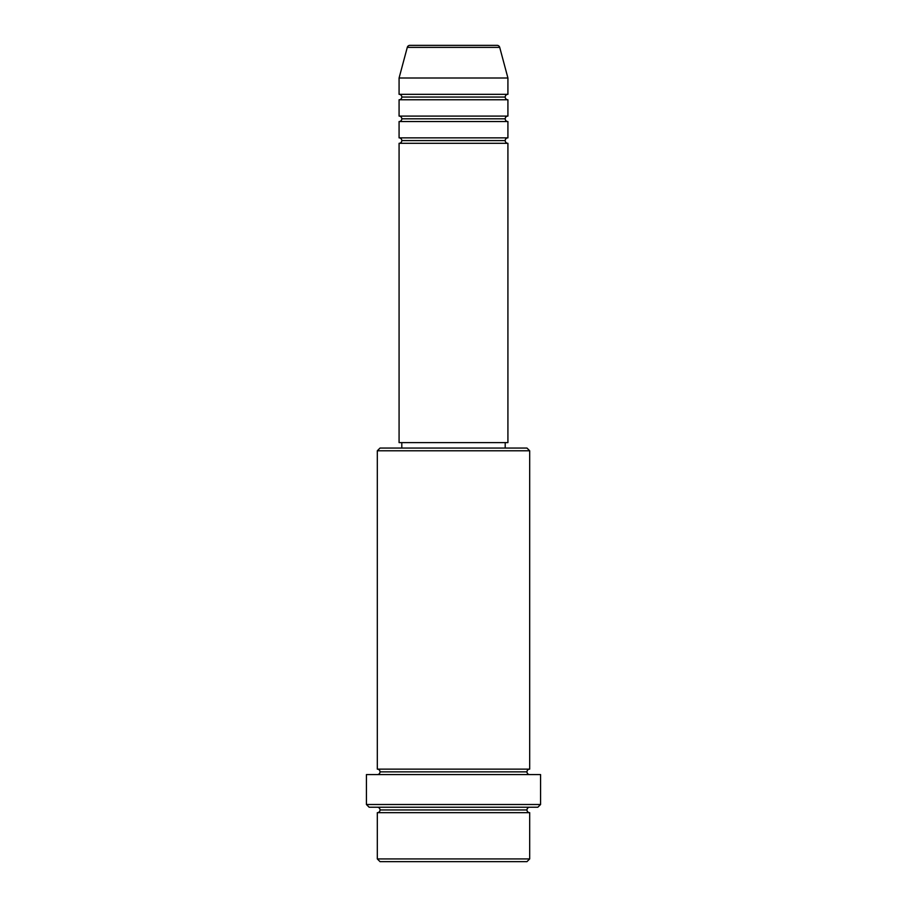 <?xml version="1.0" encoding="UTF-8"?>
<svg xmlns="http://www.w3.org/2000/svg" width="907" height="907" viewBox="0 0 907 907"><rect width="100%" height="100%" fill="white"/><g stroke="black" fill="none" stroke-linecap="round" stroke-linejoin="round"><path stroke-width="1.36" d="M497.081 45.35L409.919 45.35A2.721 2.721 0 0 0 407.288 47.368L499.712 47.368A2.721 2.721 0 0 0 497.081 45.35L409.919 45.35A2.721 2.721 0 0 0 407.288 47.368L399.08 78.002L507.92 78.002L499.712 47.368L407.288 47.368L399.08 78.002L399.08 94.328A2.721 2.721 0 0 1 401.801 97.049A2.721 2.721 0 0 1 399.08 99.77L399.08 116.096A2.721 2.721 0 0 1 401.801 118.817A2.721 2.721 0 0 1 399.08 121.538L399.08 137.864A2.721 2.721 0 0 1 401.801 140.585A2.721 2.721 0 0 1 399.08 143.306L399.08 442.616L507.92 442.616L507.92 143.306A2.721 2.721 0 0 1 505.199 140.585A2.721 2.721 0 0 1 507.909 137.864L507.92 121.538A2.721 2.721 0 0 1 505.199 118.817A2.721 2.721 0 0 1 507.909 116.096L507.92 99.77A2.721 2.721 0 0 1 505.199 97.049A2.721 2.721 0 0 1 507.909 94.328L507.92 78.002L399.08 78.002L399.08 94.328L507.92 94.328A2.721 2.721 0 0 0 505.199 97.049L401.801 97.049A2.721 2.721 0 0 0 399.08 94.328L507.92 94.328L507.92 78.002L499.712 47.368A2.721 2.721 0 0 0 497.081 45.35M377.312 858.929L380.033 861.65L526.967 861.65L529.688 858.929L377.312 858.929L529.688 858.929L529.688 812.672A2.721 2.721 0 0 1 526.967 809.951A2.721 2.721 0 0 1 529.688 807.23A2.721 2.721 0 0 0 526.967 809.951L380.033 809.951A2.721 2.721 0 0 1 377.312 812.672L377.312 858.929L377.312 812.672A2.721 2.721 0 0 0 380.033 809.951A2.721 2.721 0 0 0 377.312 807.23A2.721 2.721 0 0 1 380.033 809.951L526.967 809.951A2.721 2.721 0 0 0 529.688 812.672L377.312 812.672L529.688 812.672L529.688 858.929L526.967 861.65L380.033 861.65L377.312 858.929M529.688 450.779L526.967 448.058L380.033 448.058L377.312 450.779L529.688 450.779L377.312 450.779L377.312 769.136A2.721 2.721 0 0 1 380.033 771.857A2.721 2.721 0 0 1 377.312 774.578A2.721 2.721 0 0 0 380.033 771.857L526.967 771.857A2.721 2.721 0 0 1 529.688 769.136L529.688 450.779L529.688 769.136A2.721 2.721 0 0 0 526.967 771.857A2.721 2.721 0 0 0 529.688 774.578A2.721 2.721 0 0 1 526.967 771.857L380.033 771.857A2.721 2.721 0 0 0 377.312 769.136L529.688 769.136L377.312 769.136L377.312 450.779L380.033 448.058L526.967 448.058L529.688 450.779M366.428 804.509L369.149 807.23L537.851 807.23L540.572 804.509L366.428 804.509L540.572 804.509L540.572 774.578L366.428 774.578L366.428 804.509L366.428 774.578L540.572 774.578L540.572 804.509L537.851 807.23L369.149 807.23L366.428 804.509M399.08 137.864L507.92 137.864A2.721 2.721 0 0 0 505.199 140.585L401.801 140.585A2.721 2.721 0 0 0 399.08 137.864L399.08 121.538A2.721 2.721 0 0 0 401.801 118.817A2.721 2.721 0 0 0 399.08 116.096L507.92 116.096A2.721 2.721 0 0 0 505.199 118.817L401.801 118.817L505.199 118.817A2.721 2.721 0 0 0 507.909 121.538L399.08 121.538L507.92 121.538L507.92 137.864L399.08 137.864M507.92 143.306L399.08 143.306A2.721 2.721 0 0 0 401.801 140.585L505.199 140.585A2.721 2.721 0 0 0 507.909 143.306L507.92 442.616L399.08 442.616L399.08 143.306L507.92 143.306M505.199 448.058L505.199 442.616L505.199 448.058M401.801 442.616L401.801 448.058L401.801 442.616M507.92 99.77L399.08 99.77A2.721 2.721 0 0 0 401.801 97.049L505.199 97.049A2.721 2.721 0 0 0 507.92 99.77L507.92 116.096L399.08 116.096L399.08 99.77L507.92 99.77"/></g></svg>

